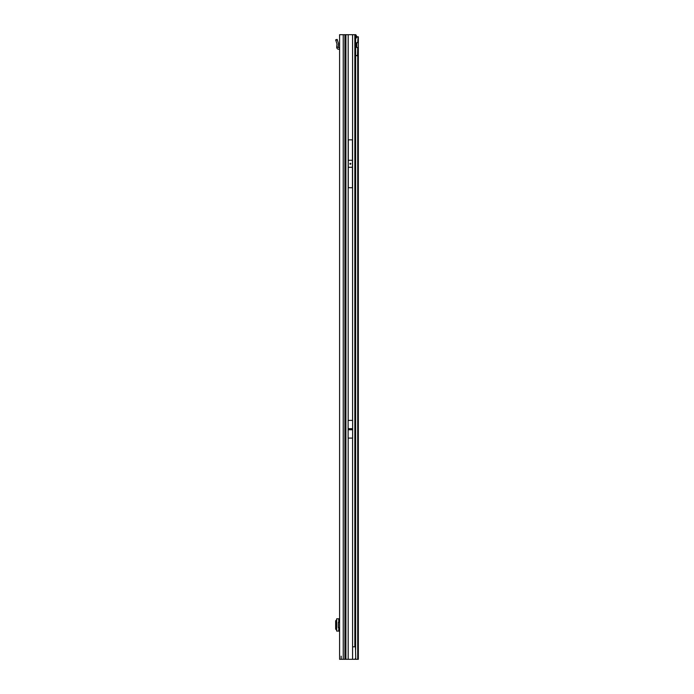 <?xml version="1.0" encoding="UTF-8"?>
<svg xmlns="http://www.w3.org/2000/svg" width="694" height="694" viewBox="0 0 694 694"><rect width="100%" height="100%" fill="white"/><g stroke="black" fill="none" stroke-linecap="round" stroke-linejoin="round"><path stroke-width="1.04" d="M350.626 429.699A0.52 0.52 0 0 0 350.626 428.779L350.132 428.779A0.52 0.52 0 0 0 350.132 429.699L352.639 429.699L352.639 438.088L348.119 438.088L348.119 429.786L352.639 429.786M350.375 164.305L349.854 163.784L350.375 163.263L350.895 163.775L350.375 164.305M344.909 659.3L339.6 659.3L339.6 34.7L344.909 34.7L344.909 659.3L345.638 659.3L345.638 34.7L344.909 34.7M341.162 659.3L341.162 656.177M348.119 429.786L348.119 420.391L352.639 420.391L352.639 429.699M352.457 139.841L352.457 187.727L348.293 187.727L348.293 139.841L352.457 139.841M345.638 659.3L352.578 659.3L352.578 646.808L355.441 646.808L355.423 37.641A3.123 0.547 90 0 0 355.25 36.053L354.964 34.7L345.638 34.7M356.499 43.254L356.499 46.966M354.556 34.7L355.805 34.7L356.855 36.782M355.441 646.808L355.736 657.929L354.99 659.3L352.578 659.3M355.528 38.092L355.181 35.732M355.406 36.192L356.629 36.027M336.685 618.814L336.685 631.089L336.685 618.805L339.6 618.805M336.685 631.08L339.6 631.089M336.685 619.699L335.662 620.792L335.662 629.102L336.685 630.195M339.6 622.345L338.351 622.345L338.351 627.549L339.6 627.549M339.6 47.782A2.082 2.082 0 0 0 339.08 47.713L338.767 47.713A0.52 0.52 0 0 1 338.247 47.244L336.685 47.244A2.082 2.082 0 0 0 338.767 49.274L339.08 49.274A0.52 0.52 0 0 1 339.6 49.794M336.685 47.244L336.972 43.904L335.662 39.87L337.145 39.385L338.455 43.427L338.247 47.244M338.247 47.14L336.685 47.14M355.415 37.545A3.123 2.212 -90 0 1 356.629 36.799L358.338 36.782L358.338 42.646L357.731 42.508A2.603 1.839 90 0 0 355.944 45.11A2.603 1.839 90 0 0 357.731 47.713L358.338 47.574L358.338 42.646L356.777 42.646M355.64 55.676L357.731 55.676L355.64 55.364L355.64 649.662M354.99 659.3L358.338 659.3L358.338 47.574L356.777 47.574M356.777 47.287L356.777 42.933M356.629 36.799L357.731 36.799A3.123 2.212 90 0 0 356.404 37.693L355.423 37.693M358.087 36.782L357.731 42.508M355.441 38.448L355.64 38.439A1.041 0.737 90 0 0 356.091 38.144L356.404 37.693M355.64 55.364L355.64 38.439L354.755 38.439M355.64 55.52L357.731 55.676L357.731 659.3M357.505 55.52L357.731 47.713M348.119 428.779L350.132 428.779M350.626 428.779L352.639 428.779M348.119 428.692L352.639 428.692M348.119 429.699L350.132 429.699M348.18 420.391L348.18 34.7M352.578 420.391L352.578 34.7M352.457 160.279L348.293 160.279M352.457 167.289L348.293 167.289M343.244 659.3L343.244 34.7M345.898 659.3L345.898 34.7M348.18 659.3L348.18 438.088M352.578 646.808L352.578 438.088M354.834 34.7L354.834 646.808M339.08 618.805L339.08 622.345M339.08 627.549L339.08 631.089M338.767 618.805L338.767 622.345M338.767 627.549L338.767 631.089M337.275 39.784L335.792 40.261M355.64 658.12L355.64 659.3M355.493 659.3L355.493 658.398M355.493 647.589L355.493 38.448M356.091 38.144L355.441 38.144"/></g></svg>
